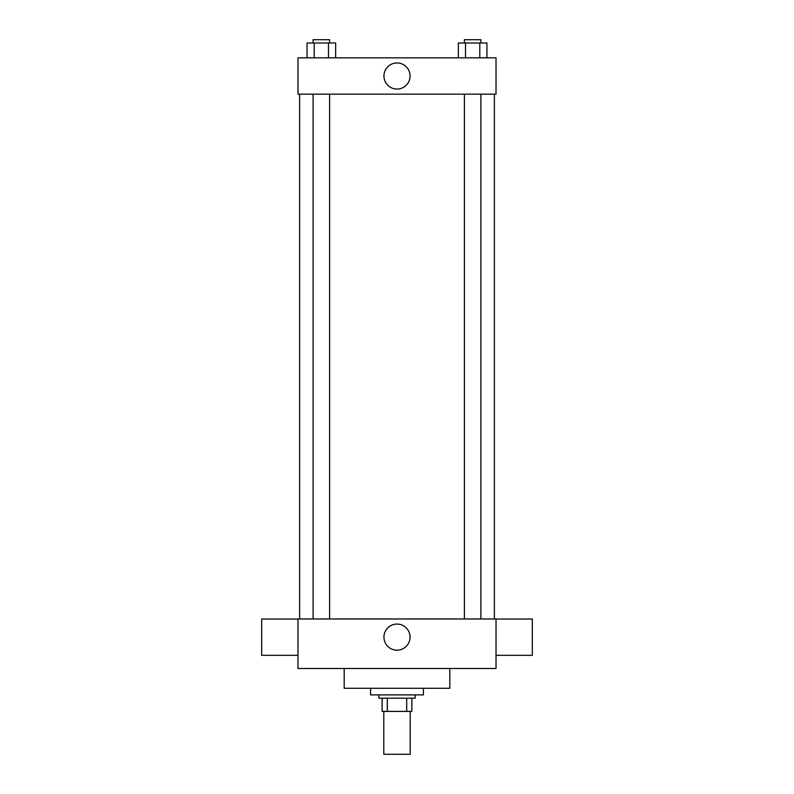 <?xml version="1.0" encoding="UTF-8"?>
<svg xmlns="http://www.w3.org/2000/svg" width="794" height="794" viewBox="0 0 794 794"><rect width="100%" height="100%" fill="white"/><g stroke="black" fill="none" stroke-linecap="round" stroke-linejoin="round"><path stroke-width="1.19" d="M383.8 711.394L383.8 754.3L410.2 754.3L410.2 711.394M406.687 698.184L406.687 711.394L382.142 711.394L382.142 698.184M406.687 711.394L411.858 711.394L411.858 698.184L411.858 711.394M415.153 694.889L415.153 698.184L378.847 698.184L378.847 694.889M387.313 698.184L387.313 711.394M370.59 688.289L370.59 694.889L423.41 694.889L423.41 688.289M344.189 668.479L344.189 688.289L449.811 688.289L449.811 668.479M496.022 668.479L297.978 668.479L297.978 618.973L496.022 618.973L496.022 668.479M383.949 637.125A13.051 13.051 0 0 1 403.531 625.821A13.051 13.051 0 0 1 403.531 648.43A13.051 13.051 0 0 1 383.949 637.125M496.022 619.022L532.327 619.022L532.327 655.328L496.022 655.328M297.978 655.328L261.673 655.328L261.673 619.022L297.978 619.022M496.022 94.158L297.978 94.158L297.978 57.853L496.022 57.853L496.022 94.158M410.051 76.006A13.051 13.051 0 0 1 390.469 87.31A13.051 13.051 0 0 1 390.469 64.701A13.051 13.051 0 0 1 410.051 76.006M486.94 57.853L486.94 43.005L458.356 43.005L458.356 57.853M479.794 43.005L479.794 57.853M465.502 43.005L465.502 57.853M464.401 43.005L464.401 39.7L480.906 39.7L480.906 43.005M335.644 57.853L335.644 43.005L307.06 43.005L307.06 57.853M328.498 43.005L328.498 57.853M314.206 43.005L314.206 57.853M313.094 43.005L313.094 39.7L329.599 39.7L329.599 43.005M299.626 94.158L299.626 618.973M494.374 94.158L494.374 618.973M480.906 618.973L480.906 94.158M464.401 618.973L464.401 94.158M313.094 94.158L313.094 618.973M329.599 94.158L329.599 618.973"/></g></svg>
